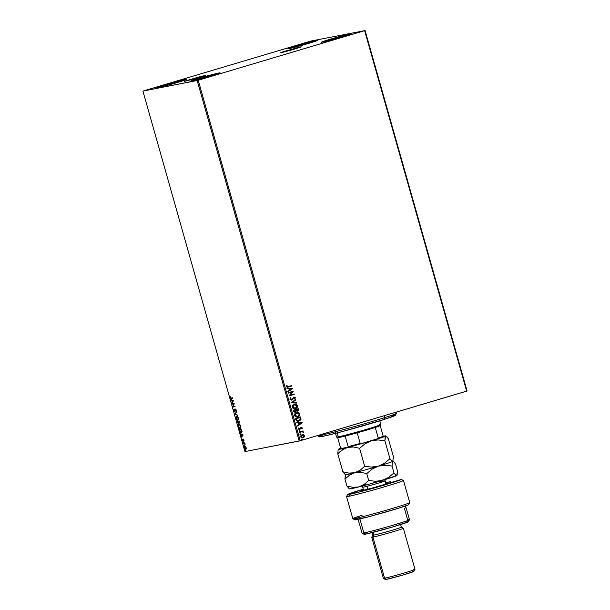 <?xml version="1.0" encoding="UTF-8"?>
<svg xmlns="http://www.w3.org/2000/svg" width="610" height="610" viewBox="0 0 610 610"><rect width="100%" height="100%" fill="white"/><g stroke="black" fill="none" stroke-linecap="round" stroke-linejoin="round"><path stroke-width="0.91" d="M204.472 75.548L196.961 78.194L184.655 81.221L200.629 76.463L205.28 75.465L200.675 77.089L184.456 81.359L204.472 75.548M300.829 46.84L293.318 49.486L280.813 52.651L296.978 47.755L301.439 46.886L293.28 49.494L282.582 52.361L280.813 52.651L283.124 51.751L300.829 46.84M316.796 40.359A15.616 0.534 164.2 0 1 317.955 40.237A15.616 0.534 164.2 0 1 305.953 44.172A15.616 0.534 164.2 0 1 289.056 48.617L287.897 48.739L289.026 48.205L299.952 44.789L317.955 40.237L305.9 44.187L289.056 48.617A15.616 0.534 164.2 0 1 287.897 48.739A15.616 0.534 164.2 0 1 299.906 44.804A15.616 0.534 164.2 0 1 316.796 40.359L316.903 40.74L316.796 40.359M218.929 72.971A15.616 0.534 164.2 0 1 220.088 72.849A15.616 0.534 164.2 0 1 208.086 76.791A15.616 0.534 164.2 0 1 191.189 81.237L190.03 81.351L192.539 80.337L202.085 77.401L220.096 72.857L208.033 76.799L191.189 81.237A15.616 0.534 164.2 0 1 190.03 81.359A15.616 0.534 164.2 0 1 202.04 77.417A15.616 0.534 164.2 0 1 218.929 72.971L219.043 73.352L218.929 72.971M185.402 79.506A15.616 0.534 164.2 0 1 186.561 79.384A15.616 0.534 164.2 0 1 174.559 83.318A15.616 0.534 164.2 0 1 157.662 87.764L156.503 87.886L157.632 87.352L168.558 83.936L186.561 79.384L174.506 83.334L157.662 87.764A15.616 0.534 164.2 0 1 156.503 87.886A15.616 0.534 164.2 0 1 168.505 83.951A15.616 0.534 164.2 0 1 185.402 79.506L185.509 79.887L185.402 79.506M350.323 33.825A15.616 0.534 164.2 0 1 351.49 33.703A15.616 0.534 164.2 0 1 339.48 37.645A15.616 0.534 164.2 0 1 322.591 42.09L321.424 42.204L323.933 41.19L333.479 38.255L351.49 33.71L339.435 37.652L322.591 42.09A15.616 0.534 164.2 0 1 321.424 42.212A15.616 0.534 164.2 0 1 333.434 38.27A15.616 0.534 164.2 0 1 350.323 33.825L350.437 34.206L350.323 33.825M364.643 30.66L466.658 391.155L300.219 440.74L198.212 80.245L364.643 30.66L310.81 41.068L142.923 91.088L197.175 80.52L299.19 441.015L244.93 451.591L142.923 91.088L198.212 80.245L364.643 30.66L310.81 41.068L142.923 91.088L244.93 451.591L300.219 440.74L467.077 390.995L365.07 30.5L467.077 390.995L466.658 391.155L364.643 30.66M301.988 434.739L303.551 434.732L302.11 434.716L300.951 435.471L300.631 436.851L301.622 437.835L303.666 437.53L304.497 435.7L303.551 434.732L304.375 435.723L303.551 434.732L302.11 434.716L300.631 436.851L302.995 437.835L304.207 437.027L304.497 435.7L304.207 437.027L302.69 437.911M299.335 432.002L299.457 432.429L302.285 431.735L303.475 432.223L302.636 431.483L303.063 430.889L299.335 432.002L299.457 432.429L302.011 431.743L303.429 432.399L302.636 431.483L303.063 430.889L299.335 432.002M302.301 427.923L300.943 427.457L299.388 429.188L298.671 427.968L298.412 428.998L299.548 429.615L301.142 427.854L301.805 427.999L301.607 428.746L302.255 428.449L301.874 428.929L302.301 427.923L301.088 427.404L299.601 429.158L298.671 427.968L298.412 428.998L299.746 429.577L301.226 427.824L301.996 428.906L302.301 427.923M295.865 419.741L297.093 421.167L299.64 420.847L300.997 419.337L300.608 416.935L295.499 418.452L295.865 419.741C296.468 421.159 297.497 421.617 298.953 421.113L301.035 419.139L300.608 416.935L295.499 418.452L295.865 419.741M298.503 409.485L298.282 408.7L293.166 410.225L293.753 411.849L295.034 412.261L296.361 410.942L298.267 410.751L298.282 408.7L293.166 410.225L293.479 411.331L295.301 412.207L296.361 410.942L297.596 411.132L298.503 409.485M291.062 402.775L296.696 403.096L296.559 402.63L292.304 402.44L295.797 399.939L295.667 399.481L291.062 402.775L296.696 403.096L296.559 402.63L292.304 402.44L295.797 399.939L295.667 399.481L291.062 402.775M288.332 393.122L292.129 391.994L289.117 395.89L294.226 394.373L294.104 393.946L290.291 395.082L293.318 391.178L288.21 392.703L288.332 393.122L292.129 391.994L289.087 395.798L294.226 394.373L294.104 393.946L290.291 395.082L293.318 391.178L288.21 392.703L288.332 393.122L292.129 391.994L288.324 393.114M288.332 386.587L286.731 386.412L287.074 385.428L286.624 385.329L286.326 386.549L287.241 387.251L291.854 386L291.733 385.573L287.531 386.77L286.891 386.488L287.074 385.428L286.624 385.329L286.326 386.549L288.4 387.03L291.854 386L291.733 385.573L287.661 386.755M292.556 388.478L286.944 388.227L287.074 388.692L288.873 388.776L289.315 390.331L287.836 391.384L287.966 391.849L292.579 388.555L286.944 388.227L287.074 388.692L288.873 388.776L289.315 390.331L287.836 391.384L287.966 391.849L292.556 388.478M291.534 399.634L290.329 399.138L291.062 397.995L290.368 398.033L290.04 399.558L291.649 400.061L293.989 397.514L294.79 397.88L294.348 398.818L295.004 398.78L295.209 397.491L294.058 397.049L291.786 399.519L290.52 399.275L291.062 397.995L290.703 397.728L289.941 399.306L291.649 400.061L294.089 397.491L294.79 397.88L294.348 398.818L294.752 399.062L295.316 397.735L293.845 397.095L291.374 399.664M294.256 404.361L292.655 405.398L292.144 407.038L293.135 408.433L295.019 408.723L297.108 407.571L297.611 405.909L296.384 404.415L294.256 404.361C292.792 404.773 292.106 405.749 292.198 407.289C292.937 408.631 294.035 409.074 295.484 408.608C296.971 408.197 297.657 407.213 297.558 405.658C296.803 404.331 295.705 403.896 294.256 404.361L294.363 404.323M296.582 412.589L294.981 413.626L294.523 415.517L295.919 416.859L297.817 416.843L299.434 415.799L299.891 413.885L298.717 412.642L296.582 412.589C295.126 413.008 294.439 413.984 294.523 415.517C295.263 416.859 296.361 417.301 297.817 416.843C299.296 416.432 299.99 415.44 299.891 413.885C299.136 412.558 298.031 412.124 296.582 412.589L296.696 412.551M302.232 422.677L296.62 422.425L296.75 422.89L298.549 422.974L298.991 424.522L297.512 425.582L297.649 426.047L302.255 422.753L296.62 422.425L296.75 422.89L298.549 422.974L298.991 424.522L297.512 425.582L297.649 426.047L302.232 422.677M299.312 430.553L299.205 431.255L299.853 430.858L299.312 430.553L298.984 431.034L299.51 431.262L299.838 430.774L299.312 430.553L299.838 430.774M300.234 433.817L300.128 434.518L300.768 434.206L300.234 433.817L299.906 434.297L300.433 434.526L300.76 434.038L300.234 433.817L300.76 434.038M301.622 439.154L302.27 439.36L301.485 439.307L301.866 439.863L302.27 439.36L301.744 439.131L301.416 439.619L301.942 439.841L302.27 439.36L301.691 439.139M244.892 446.284L244.526 447.999L245.777 449.402L246.143 447.687L245.472 446.497L244.64 446.421L244.442 447.641L245.136 449.128L245.914 449.349L246.257 448.358L245.723 446.787L244.839 446.291M243.192 443.165L243.314 443.592L244.511 443.5L245.144 444.362L244.747 442.868L243.192 443.165L245.144 444.362L244.747 442.868L243.192 443.165M243.939 439.909L243.245 439.2L242.788 440.519L242.269 439.23L242.841 440.938L243.367 439.642L243.954 440.771L243.962 439.97L243.306 439.177L242.887 440.534L242.269 439.23L243.009 440.954L243.436 439.604L243.954 440.771L243.939 439.909M241.362 432.818L242.025 431.369L241.491 429.204L239.356 429.615L240.165 432.048L241.362 432.818L242.04 431.712L241.491 429.204L239.356 429.615L239.722 430.904L241.438 432.803M239.212 423.134L239.158 420.969L237.031 421.388L238.319 423.683L238.617 422.7L239.15 423.134L239.516 422.745L239.158 420.969L237.031 421.388L238.319 423.683L238.617 422.7L239.25 423.119M234.919 413.938L237.572 415.364L235.445 413.87L236.55 411.75L234.919 413.938L236.611 411.971L234.919 413.938L237.572 415.364L235.445 413.87L236.55 411.75L234.919 413.938M232.189 404.285L233.775 403.98L232.974 407.053L235.109 406.641L234.987 406.214L233.394 406.527L234.202 403.446L232.067 403.866L232.189 404.285L232.372 403.805L232.189 404.285L233.775 403.98L232.944 406.962L235.109 406.641L234.987 406.214L233.394 406.527L234.202 403.446L232.067 403.866L232.189 404.285M230.214 396.591L230.793 398.528L232.738 398.269L232.616 397.842L230.755 398.086L230.214 396.591L230.26 397.682L231.297 398.551L232.738 398.269L232.616 397.842L231.198 398.116L230.214 396.591M233.439 400.747L230.801 399.39L231.777 400.29L232.219 401.845L231.831 403.012L233.462 400.823L230.801 399.39L231.777 400.29L232.219 401.845L231.831 403.012L233.439 400.747M233.874 410.438L234.873 411.46L235.521 409.562L236.192 410.713L235.437 409.135L234.758 411.01L234.126 410.507L233.988 409.104L233.874 410.438L233.988 409.104L233.874 410.438L234.797 411.491L235.475 409.562L236.062 411.171L236.123 410.027L235.346 409.135L234.659 411.071L233.874 410.438M236.642 416.073L236.131 418.422L237.854 420.328L238.365 417.957L236.642 416.073L236.055 416.729L236.299 418.91L237.442 420.282L238.449 419.672L238.327 417.827L237.511 416.424L236.566 416.089M238.967 424.301L238.457 426.657L240.31 428.517L240.691 426.184L238.967 424.301L238.388 424.957L238.457 426.657L239.303 428.197L240.279 428.533L240.851 427.511L240.66 426.062L239.844 424.651L238.899 424.324M243.115 434.945L240.477 433.588L241.453 434.488L241.895 436.043L241.507 437.21L243.138 435.021L240.477 433.588L241.453 434.488L241.895 436.043L241.507 437.21L243.115 434.945M242.963 441.792L243.161 442.502L242.963 441.792M243.886 445.056L244.084 445.765L243.886 445.056M245.388 450.378L245.586 451.087L245.388 450.378M230.656 397.895L231.259 398.49L232.73 398.238L231.297 398.551L230.557 397.598M232.059 402.707L231.693 402.547L232.463 401.601L232.059 402.707M232.128 400.404L230.938 399.855L232.128 400.404M233.226 400.8L232.052 400.427L233.226 400.8L232.387 401.624L233.226 400.8L232.387 401.624L232.052 400.427L233.226 400.8M235.094 406.611L232.974 407.053L234.065 403.889L232.479 404.201L234.065 403.889L233.264 406.969L235.094 406.611M235.071 411.407L234.164 410.355L234.278 409.013M235.208 410.446L234.659 411.071L235.124 410.797L235.079 409.417L235.635 409.051M236.23 410.454L235.841 410.865L236.192 409.981L235.475 409.562L235.986 409.577M234.171 409.241L234.072 409.798M234.362 410.843L234.964 411.407M235.483 409.135L235.285 409.867M237.496 415.09L234.941 414.007L237.496 415.09M238.533 419.139L237.732 419.901L236.344 418.368L236.764 416.5L238.365 417.949L237.732 419.901L237.031 419.619L238.045 420.252L237.077 419.665M236.268 417.095L236.733 416.058M236.749 416.05L236.268 417.377M236.779 416.561L238.091 417.82L237.808 419.878L238.525 419.192M236.947 416.439L237.755 416.691M237.748 416.683L236.924 416.493M239.509 423.043L238.906 422.616M237.442 421.746L237.328 421.327L237.442 421.746M239.105 422.7L238.38 421.571L239.273 421.365L238.922 422.677L239.44 423.05M238.678 422.425L238.014 423.218L237.366 421.769L238.449 421.525L237.366 421.769L238.159 421.617L238.197 423.256L238.678 422.425L238.197 423.256L237.366 421.769L238.449 421.525L238.388 422.509L238.51 421.746M238.647 422.364L238.38 421.571L239.273 421.373L238.38 421.571L239.402 421.815L239.089 422.707M239.379 422.616L239.478 421.792M240.866 427.366L240.065 428.128L238.678 426.596L239.089 424.728L240.691 426.184L240.065 428.128L239.356 427.846L240.378 428.479L239.402 427.892M238.601 425.33L239.059 424.293M239.074 424.278L238.594 425.605M240.073 424.911L239.029 424.743L240.088 424.926M239.379 424.644L240.531 426.443L240.142 428.113L240.851 427.427M239.776 429.974L239.654 429.554L239.776 429.974M241.575 432.742L240.569 432.139L241.651 432.734M242.056 431.628L241.24 432.391L240.203 431.583L239.692 429.997L241.606 429.6L241.987 431.117L240.82 432.33L239.692 429.997L241.392 429.669L241.773 431.468L241.354 432.36L242.048 431.095M241.735 436.897L241.377 436.745L242.139 435.792L241.735 436.897M241.804 434.602L240.614 434.053L241.804 434.602M242.902 434.999L241.728 434.625L242.902 434.999L242.063 435.814L242.902 434.999L242.063 435.814L241.728 434.625L242.902 434.999M243.306 440.87L242.597 440.062M242.78 439.978L243.177 440.443M243.481 439.147L243.329 439.833L243.596 439.093M242.749 440.443L243.131 440.847M243.451 442.41L242.879 442.181L243.253 441.701M243.161 441.815L243.314 442.349M244.679 443.363L243.314 443.592L243.489 443.112L244.679 443.363M244.374 445.674L243.809 445.445L244.175 444.964M244.084 445.079L244.236 445.613M245.777 449.402L246.211 448.884M245.952 449.326L244.717 447.961L245.006 446.703L245.7 446.741M244.702 447L245.006 446.268M245.052 446.245L244.702 447.214M245.09 448.579L245.998 449.326M245.25 446.634L245.952 447.717L245.655 448.975L244.717 447.961L244.823 446.81L245.411 446.833L246.135 447.664L245.944 448.891M245.983 448.876L245.304 448.891M245.685 446.733L245.006 446.703M245.883 450.996L245.311 450.767L245.677 450.287M245.586 450.401L245.738 450.935M232.387 401.624L232.052 400.427L232.936 400.884L232.387 401.624M237.031 419.619L236.23 417.751L236.764 416.5M239.356 427.846L238.556 425.986L239.089 424.728M242.063 435.814L241.728 434.625L242.612 435.082L242.063 435.814M287.592 387.228L291.733 386.023L291.618 385.611L291.854 386L287.645 387.213M287.707 387.205L288.4 387.03M287.615 386.763L286.731 386.412L288.21 386.61M286.952 388.257L292.434 388.501L286.952 388.257M289.331 388.822L289.788 389.988L289.331 388.822M291.336 388.883L289.788 389.988L289.453 388.799L291.336 388.883L289.788 389.988L289.453 388.799L291.336 388.883M293.204 391.216L290.169 395.105L293.204 391.216M293.982 393.976L294.226 394.373L289.11 395.882L294.104 394.395L293.982 393.976M290.329 399.138L291.412 399.657L290.329 399.138M293.723 397.125L295.316 397.735L294.63 399.085L295.194 397.758L293.936 397.072M294.668 397.903L293.867 397.545L291.412 400.114M291.473 400.107L293.867 397.545M295.56 399.558L295.797 399.939L292.182 402.463L296.559 402.63L296.559 403.088L296.437 402.653L292.182 402.463L295.56 399.558M294.134 404.384C295.583 403.919 296.681 404.354 297.436 405.68L297.436 405.68C297.535 407.236 296.849 408.22 295.362 408.631L295.049 408.715M294.897 408.746L295.484 408.608M295.133 408.692L296.986 407.594L297.489 405.932L296.49 404.544L294.599 404.278M295.766 404.285L295.08 404.232M296.246 408.242L296.643 407.953M294.866 408.296L293.349 408.075L292.533 406.733L292.975 405.635L294.63 404.72M294.607 404.727L296.872 405.452L296.658 407.358L295.362 408.182L292.716 407.122L294.378 404.788L297.039 405.833L295.362 408.182L293.646 408.136L292.594 407.144L295.248 408.212M294.378 404.788L292.716 407.122L293.097 405.612L294.569 404.735M297.314 411.201L298.427 410.324L298.16 408.738L298.381 409.508L297.36 411.186M296.239 410.965L295.049 412.261L296.239 410.965M295.179 411.78L294.226 411.567L293.814 410.492L295.591 409.95L293.692 410.515L293.951 410.98L293.814 410.492L295.713 409.928L295.85 411.163L295.179 411.78L293.951 410.98L295.057 411.803L294.264 411.727L293.692 410.515L295.713 409.928L295.903 410.835L295.004 411.819M297.466 410.713L296.559 410.538L296.239 409.767L297.878 409.279L296.117 409.798L297.878 409.279L298.023 410.24L297.466 410.713L296.3 409.989L297.344 410.736L296.597 410.683L296.117 409.798L297.878 409.279L297.284 410.751M296.46 412.612C297.909 412.146 299.014 412.581 299.769 413.908L299.769 413.908C299.868 415.471 299.174 416.455 297.695 416.866L297.375 416.943M297.222 416.973L297.817 416.843M297.459 416.927L299.312 415.829L299.823 414.167L298.816 412.772L296.933 412.505M297.817 412.482L297.406 412.459M298.58 416.47L298.969 416.18M297.2 416.523L295.675 416.302L294.882 415.174L295.301 413.862L296.872 412.97L294.927 415.372L297.573 416.439M299.373 414.06L297.695 416.416L295.98 416.371L294.927 415.372L296.582 413.039L298.45 413.069L299.296 413.862L299.365 414.876L297.695 416.416L295.049 415.349L295.423 413.839L296.704 413.016L299.373 414.06M298.603 421.205L300.814 419.543L300.486 416.966L301.035 419.139L298.481 421.228M298.42 421.243L298.953 421.113M298.442 420.786L296.811 420.511L296.018 418.75L300.204 417.514L300.486 419.062L298.427 420.786M298.831 420.694L296.605 420.305L298.709 420.717L297.177 420.648L296.269 419.184L296.605 420.305L296.018 418.75L296.269 419.184L296.14 418.727L300.204 417.514L300.295 419.665L298.694 420.725M296.628 422.455L302.11 422.7L296.628 422.455M299.007 423.02L299.464 424.186L299.007 423.02M301.012 423.081L299.464 424.186L299.129 422.997L301.012 423.081L299.464 424.186L299.129 422.997L301.012 423.081M301.226 427.824L301.843 428.083M301.104 427.846L299.525 429.623L301.302 427.808M298.732 428.838L298.625 428.022L299.083 428.113L298.732 428.838L299.479 429.181M299.601 429.158L298.854 428.815M300.966 427.427L302.179 427.945L301.142 427.389M299.19 430.576L299.51 431.262L299.266 430.553M298.984 431.034L299.51 431.262M302.949 430.927L303.185 431.316L302.514 431.506L303.307 432.421L302.514 431.506L302.949 430.927M301.889 431.766L300.905 431.987M300.112 433.84L300.433 434.526L300.189 433.817M299.906 434.297L300.433 434.526M302.537 437.934L303.963 437.195L304.413 435.898L303.742 434.899L302.171 434.694M302.499 437.492L301.256 437.202L300.928 436.463L302.362 435.105L300.966 436.737L302.751 437.439L300.966 436.737L302.316 435.113M302.232 435.143L303.513 435.22L304.07 435.975L302.873 437.416L301.088 436.714L301.355 435.692L302.232 435.143L304.039 435.837L302.598 437.477M302.27 439.36L301.82 439.871L301.927 439.162M301.416 439.619L301.942 439.841M297.695 416.416L297.314 416.5M198.212 80.245L300.219 440.74L299.19 441.015L197.175 80.52L198.212 80.245M395.318 415.303L384.247 419.413L384.925 417.56A41.106 1.395 164.2 0 1 342.599 429.852A41.106 1.395 164.2 0 1 317.383 435.685A41.106 1.395 164.2 0 1 317.345 435.639A41.106 1.395 -15.8 0 0 341.974 430.012A41.106 1.395 -15.8 0 0 384.925 417.56L384.384 415.662L384.925 417.56L384.247 419.413A39.459 1.342 -15.8 0 0 395.31 415.341L396.439 413.313A41.106 1.395 164.2 0 1 384.925 417.56A41.106 1.395 -15.8 0 0 396.454 413.26L396.142 412.162M317.383 435.685L319.411 436.821A39.459 1.342 -15.8 0 0 343.621 431.217A39.459 1.342 -15.8 0 0 384.247 419.413L342.889 431.407L325.816 435.723L319.373 436.768M319.556 436.585L322.24 435.426M392.398 415.593L395.127 415.219M335.492 433.352L336.545 437.05A23.02 0.778 -15.8 0 0 338.253 436.867A23.02 0.778 164.2 0 1 336.56 437.065L337.574 437.637A22.196 0.755 -15.8 0 0 339.206 437.439L338.253 436.867L337.132 432.925L338.253 436.867A23.02 0.778 -15.8 0 0 363.148 430.317A23.02 0.778 -15.8 0 0 380.838 424.514A23.02 0.778 164.2 0 1 362.775 430.424A23.02 0.778 164.2 0 1 338.253 436.867L339.206 437.439L337.627 437.522M345.161 436.051L339.206 437.439A22.196 0.755 -15.8 0 0 345.161 436.051A22.196 0.755 -15.8 0 0 357.201 432.833A22.196 0.755 -15.8 0 0 375.257 427.457L357.201 432.833A22.196 0.755 164.2 0 1 345.161 436.051L348.165 446.65L347.875 447.206L341.173 448.51L340.624 448.114L337.658 437.652L340.624 448.114L341.173 448.51L347.875 447.206A21.701 0.74 -15.8 0 0 361.333 443.607L360.197 443.424L357.201 432.833L360.197 443.424A22.196 0.755 164.2 0 1 348.165 446.65A22.196 0.755 -15.8 0 0 360.197 443.424L361.333 443.607L347.875 447.206L348.165 446.65L345.161 436.051M378.619 425.696L380.205 425.612A22.196 0.755 -15.8 0 0 380.266 425.551L380.831 424.537A23.02 0.778 164.2 0 0 379.13 424.69M375.257 427.457A22.196 0.755 -15.8 0 0 380.205 425.612A22.196 0.755 164.2 0 1 375.257 427.457L378.253 438.049L377.392 438.819L361.333 443.607L377.392 438.819A21.701 0.74 -15.8 0 0 382.92 436.768L383.202 436.211L380.205 425.612L383.202 436.211A22.196 0.755 164.2 0 1 378.253 438.049A22.196 0.755 -15.8 0 0 383.202 436.211L382.462 437.027L377.392 438.819L378.253 438.049L375.257 427.457M354.989 519.659L368.737 516.739L398.444 508.26L407.922 505.027L409.745 502.617A29.593 1.006 164.2 0 1 381.418 511.63A29.593 1.006 164.2 0 1 352.832 518.713L354.86 519.842A27.953 0.945 -15.8 0 0 381.494 513.262A27.953 0.945 -15.8 0 0 408.578 504.683L409.745 502.617L403.484 480.482L401.25 479.498A27.953 0.945 164.2 0 1 378.162 486.871A27.953 0.945 164.2 0 1 349.751 494.306L348.745 496.319A29.593 1.006 -15.8 0 0 380.137 488.069A29.593 1.006 -15.8 0 0 403.484 480.482A29.593 1.006 164.2 0 1 380.137 488.069A29.593 1.006 164.2 0 1 348.745 496.319A29.593 1.006 164.2 0 1 346.541 496.548L352.809 518.683A29.593 1.006 -15.8 0 0 380.937 511.767A29.593 1.006 -15.8 0 0 409.745 502.617L403.484 480.482L401.25 479.498L382.455 485.621L357.567 492.476L347.799 494.382L363.263 489.212A27.953 0.945 164.2 0 0 347.685 494.481A27.953 0.945 164.2 0 0 349.751 494.306L348.745 496.319A29.593 1.006 -15.8 0 1 346.549 496.509L347.685 494.481M358.001 518.919L362.027 533.155A24.659 0.839 -15.8 0 0 363.857 532.965A24.659 0.839 164.2 0 1 362.05 533.178L364.079 534.307A23.02 0.778 -15.8 0 0 365.764 534.108L363.857 532.965L359.892 518.957L363.857 532.965A24.659 0.839 -15.8 0 0 390.53 525.942A24.659 0.839 -15.8 0 0 409.485 519.72L406.13 507.863A24.659 0.839 164.2 0 1 405.94 508.038L405.36 506.003L406.138 507.871A24.659 0.839 164.2 0 0 405.879 507.817M402.15 528.413A16.439 0.557 164.2 0 1 403.37 528.283A16.439 0.557 164.2 0 1 390.728 532.431A16.439 0.557 164.2 0 1 372.946 537.113L373.96 535.092A14.8 0.503 164.2 0 1 372.862 535.191A14.8 0.503 -15.8 0 0 373.96 535.092L373.183 532.355L373.96 535.092A14.8 0.503 -15.8 0 0 389.965 530.883A14.8 0.503 -15.8 0 0 401.342 527.154A14.8 0.503 164.2 0 1 390.202 530.814A14.8 0.503 164.2 0 1 373.96 535.092L372.946 537.113A16.439 0.557 164.2 0 1 371.726 537.235A16.439 0.557 -15.8 0 0 372.946 537.113L384.582 578.219A16.439 0.557 164.2 0 1 383.377 578.364L385.406 579.492A14.8 0.503 -15.8 0 0 386.488 579.37L384.582 578.219L372.946 537.113A16.439 0.557 -15.8 0 0 390.995 532.355A16.439 0.557 -15.8 0 0 403.355 528.268L401.327 527.139A14.8 0.503 164.2 0 0 400.236 527.269M371.97 532.05L372.862 535.206L371.734 537.219L383.362 578.349A16.439 0.557 -15.8 0 0 384.582 578.219A16.439 0.557 -15.8 0 0 402.364 573.537A16.439 0.557 -15.8 0 0 414.998 569.397A16.439 0.557 164.2 0 1 402.097 573.613A16.439 0.557 164.2 0 1 384.582 578.219L386.488 579.37L385.39 579.477M404.422 508.488L407.655 519.911A24.659 0.839 164.2 0 1 409.485 519.75A24.659 0.839 164.2 0 1 390.141 526.056A24.659 0.839 164.2 0 1 363.857 532.965L365.764 534.108L364.056 534.284L364.993 533.78M355.851 519.255L357.437 518.653M390.888 481.511L385.413 482.945A27.953 0.945 164.2 0 1 390.888 481.511M363.423 489.784L361.379 490.547L362.165 490.608L371.986 488.122L401.25 479.498L379.755 485.903A13.977 0.473 164.2 0 1 361.135 490.73A13.977 0.473 164.2 0 1 363.423 489.784M406.641 521.931L407.381 521.794M408.357 521.756L392.695 526.964L365.764 534.108A23.02 0.778 -15.8 0 0 390.293 527.658A23.02 0.778 -15.8 0 0 408.349 521.779L409.485 519.75M405.924 507.817L405.307 507.878M412.764 571.539L413.588 571.402M413.87 571.425L402.447 575.169L386.488 579.37A14.8 0.503 -15.8 0 0 402.257 575.222A14.8 0.503 -15.8 0 0 413.862 571.44L414.998 569.412A16.439 0.557 164.2 0 0 413.778 569.519M352.832 518.713A29.593 1.006 164.2 0 1 362.096 515.275M384.773 481A11.506 0.389 164.2 0 1 378.116 483.212A11.506 0.389 164.2 0 1 367.052 486.284A11.506 0.389 164.2 0 1 362.691 487.199L363.575 490.303M367.883 489.228L367.052 486.284L367.883 489.228M383.171 436.272A24.659 0.839 164.2 0 1 385.756 435.898A24.659 0.839 164.2 0 1 385.581 436.097L371.193 440.855L377.971 439.94L384.872 440.755L389.95 458.72L384.872 440.755L385.581 436.097A24.659 0.839 164.2 0 1 371.193 440.855L347.654 447.397L338.504 449.181L338.131 449.7L337.795 453.84L342.34 449.844L347.654 447.397L353.548 446.993L359.587 448.289L364.666 466.253L360.121 470.249L354.814 472.697A24.659 0.839 -15.8 0 0 378.345 466.154A24.659 0.839 -15.8 0 0 392.741 461.396L393.45 456.73L392.741 461.396L391.551 460.886L389.95 458.72L384.59 463.173L378.345 466.154L371.566 467.069L364.666 466.253L359.587 448.289L364.948 443.836L371.193 440.855A24.659 0.839 164.2 0 1 347.654 447.397A24.659 0.839 164.2 0 1 338.321 449.318A24.659 0.839 164.2 0 1 338.504 449.181L339.046 449.189L338.131 449.7L337.795 453.84L342.881 471.797L345.13 474.466L342.881 471.797L337.795 453.84L339.976 451.705L344.886 448.388L347.654 447.397L353.548 446.993L359.587 448.289L364.948 443.836L371.193 440.855L377.971 439.94L384.872 440.755L385.2 436.63L386.107 436.104L388.372 438.773L393.45 456.73L388.372 438.773L386.77 436.608M393.122 460.863L392.215 461.389L389.95 458.72L384.59 463.173L378.345 466.154L371.566 467.069L364.666 466.253L360.121 470.249L354.814 472.697A24.659 0.839 164.2 0 1 345.481 474.618A24.659 0.839 164.2 0 1 345.664 474.473L346.045 473.955M345.039 474.42L345.496 474.671A24.659 0.839 -15.8 0 0 354.814 472.697L348.912 473.101L342.881 471.797L348.912 473.101L360.708 472.292L366.74 473.589L372.108 469.136L378.345 466.154L385.131 465.239L392.032 466.055L392.741 461.396A24.659 0.839 -15.8 0 0 392.932 461.251L392.932 461.221A24.659 0.839 164.2 0 1 392.741 461.396L393.93 461.907L395.532 464.073L397.476 470.966L396.767 475.625L370.201 483.882L354.448 488.008L350.323 488.869L349.5 488.877L350.292 488.427M382.562 436.402L386.107 436.104M341.463 448.022L338.504 449.181A24.659 0.839 164.2 0 1 340.807 448.251M345.664 474.473L344.955 479.14L349.5 475.144L354.814 472.697L360.708 472.292L366.74 473.589L368.692 480.482L364.147 484.477L358.84 486.925A24.659 0.839 -15.8 0 0 382.378 480.383L375.592 481.298L368.692 480.482L364.147 484.477L358.84 486.925L352.938 487.329L346.907 486.033L349.156 488.694L346.907 486.033L344.955 479.14L349.5 475.144L354.814 472.697A24.659 0.839 164.2 0 0 378.345 466.154L385.131 465.239L392.032 466.055L392.741 461.396A24.659 0.839 164.2 0 1 378.345 466.154L372.108 469.136L366.74 473.589L368.692 480.482L375.592 481.298L382.378 480.383A24.659 0.839 -15.8 0 0 396.767 475.625A24.659 0.839 -15.8 0 0 396.957 475.48L397.049 475.32M392.741 461.396L393.93 461.907L395.532 464.073L397.476 470.966L397.148 475.091L396.241 475.617L393.984 472.948L388.616 477.401L382.378 480.383L388.616 477.401L393.984 472.948L392.032 466.055L393.984 472.948L395.577 475.114L396.957 475.449M362.569 485.446L365.36 484.767M349.065 488.648L349.522 488.907A24.659 0.839 -15.8 0 0 358.84 486.925L352.938 487.329L346.907 486.033L344.955 479.14L345.29 474.999M393.267 461.404L393.93 461.907M397.148 475.091L396.767 475.625M380.487 481.839A11.506 0.389 164.2 0 1 384.841 480.932A11.506 0.389 164.2 0 1 378.726 483.021A11.506 0.389 164.2 0 1 367.052 486.284A11.506 0.389 164.2 0 1 362.759 487.131M335.065 431.834L335.309 432.688M379.367 419.299L379.603 420.153M379.794 420.816L380.838 424.514M400.442 523.99L401.342 527.154M403.37 528.283L414.998 569.397M384.933 479.612L385.741 484.119M386.206 436.15L385.756 435.898M393.366 461.45L392.916 461.198M361.928 486.124L362.691 487.199"/></g></svg>
